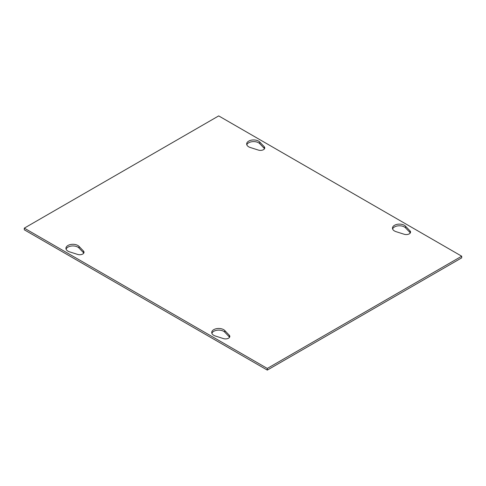 <?xml version="1.0" encoding="UTF-8"?>
<svg xmlns="http://www.w3.org/2000/svg" width="486" height="486" viewBox="0 0 486 486"><rect width="100%" height="100%" fill="white"/><g stroke="black" fill="none" stroke-linecap="round" stroke-linejoin="round"><path stroke-width="0.73" d="M69.534 251.839A6.974 4.028 180 0 1 65.932 248.316A6.974 4.028 180 0 1 71.169 244.415A6.974 4.028 180 0 1 79.011 246.366L83.495 251.055A4.295 2.479 180 0 1 84.029 252.258A4.295 2.479 180 0 1 77.657 254.427L69.534 251.839M83.786 253.085A4.295 2.479 0 0 0 83.495 252.714L79.011 248.024A6.974 4.028 0 0 0 71.873 245.989A6.974 4.028 0 0 0 66.078 249.142M258.388 150.083L250.266 147.495A6.974 4.028 180 0 1 246.663 143.971A6.974 4.028 180 0 1 251.9 140.071A6.974 4.028 180 0 1 259.743 142.021L264.226 146.711A4.295 2.479 180 0 1 264.761 147.914A4.295 2.479 180 0 1 258.388 150.083M264.518 148.74A4.295 2.479 0 0 0 264.226 148.37L259.743 143.68A6.974 4.028 0 0 0 252.605 141.639A6.974 4.028 0 0 0 246.809 144.798M215.334 336.014A6.974 4.028 180 0 1 211.732 332.491A6.974 4.028 180 0 1 216.969 328.591A6.974 4.028 180 0 1 224.811 330.547L229.295 335.237A4.295 2.479 180 0 1 229.829 336.433A4.295 2.479 180 0 1 223.457 338.602L215.334 336.014M229.586 337.26A4.295 2.479 0 0 0 229.295 336.889L224.811 332.199A6.974 4.028 0 0 0 217.673 330.164A6.974 4.028 0 0 0 211.878 333.317M404.188 234.258L396.066 231.67A6.974 4.028 180 0 1 392.463 228.147A6.974 4.028 180 0 1 397.7 224.246A6.974 4.028 180 0 1 405.543 226.203L410.026 230.893A4.295 2.479 180 0 1 410.561 232.089A4.295 2.479 180 0 1 404.188 234.258M410.318 232.916A4.295 2.479 0 0 0 410.026 232.545L405.543 227.855A6.974 4.028 0 0 0 398.405 225.82A6.974 4.028 0 0 0 392.609 228.973M267.3 368.437L24.3 228.141L218.7 115.905L461.7 256.201L267.3 368.437L267.3 370.095L24.3 229.799L24.3 228.141M267.3 370.095L461.7 257.859L461.7 256.201M79.011 246.366L79.011 248.024M83.495 251.055L83.495 252.714M264.226 146.711L264.226 148.37M259.743 142.021L259.743 143.68M224.811 330.547L224.811 332.199M229.295 335.237L229.295 336.889M410.026 230.893L410.026 232.545M405.543 226.203L405.543 227.855"/></g></svg>
